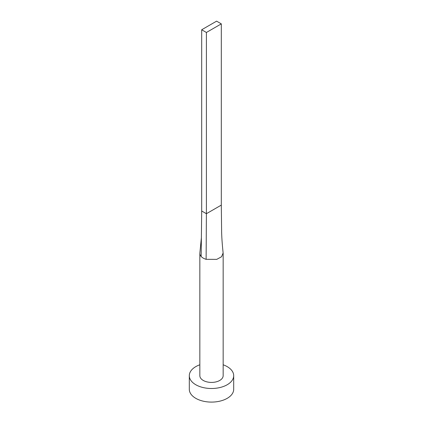 <?xml version="1.0" encoding="UTF-8"?>
<svg xmlns="http://www.w3.org/2000/svg" width="423" height="423" viewBox="0 0 423 423"><rect width="100%" height="100%" fill="white"/><g stroke="black" fill="none" stroke-linecap="round" stroke-linejoin="round"><path stroke-width="0.63" d="M201.163 256.46L201.38 237.721L199.878 252.875A11.654 6.726 0 0 0 199.846 253.356A11.654 6.726 0 0 0 201.163 256.46A11.654 6.726 0 0 0 203.262 258.115A11.654 6.726 0 0 0 206.123 259.325L216.772 259.357L221.541 256.766L223.133 252.959C222.287 245.144 221.784 238.181 221.626 232.074L221.308 205.102L206.398 213.71L206.123 259.325M199.846 253.356L199.846 375.687A11.654 6.726 0 0 0 203.262 380.446A11.654 6.726 0 0 0 215.957 381.906A11.654 6.726 0 0 0 223.154 375.687L223.154 253.356M199.846 364.779A22.197 12.817 0 0 0 189.303 375.687A22.197 12.817 0 0 0 195.807 384.75A22.197 12.817 0 0 0 219.992 387.526A22.197 12.817 0 0 0 233.697 375.687A22.197 12.817 0 0 0 227.193 366.625A22.197 12.817 0 0 0 223.154 364.779M189.303 375.687L189.303 389.282A22.197 12.817 0 0 0 195.807 398.344A22.197 12.817 0 0 0 219.992 401.12A22.197 12.817 0 0 0 233.697 389.282L233.697 375.687M201.38 237.721L201.692 210.992L206.398 213.71L206.398 32.476L221.308 23.868L221.308 205.102M221.308 23.868L216.602 21.15L201.692 29.758L201.692 210.992M201.692 29.758L206.398 32.476"/></g></svg>
